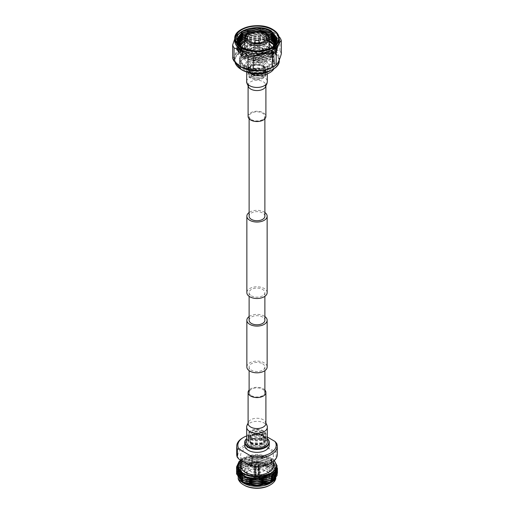 <?xml version="1.0" encoding="UTF-8"?>
<svg xmlns="http://www.w3.org/2000/svg" width="514" height="514" viewBox="0 0 514 514"><rect width="100%" height="100%" fill="white"/><g stroke="black" fill="none" stroke-linecap="round" stroke-linejoin="round"><path stroke-width="0.39" stroke-dasharray="2.57 1.93" d="M262.57 363.745A7.883 4.549 180 0 1 264.883 366.957A7.883 4.549 180 0 1 260.013 371.166A7.883 4.549 180 0 1 251.43 370.176A7.883 4.549 180 0 1 249.117 366.957A7.883 4.549 180 0 1 253.987 362.755A7.883 4.549 180 0 1 262.57 363.745M251.43 395.658A7.883 4.549 0 0 0 260.013 396.647A7.883 4.549 0 0 0 264.883 392.445A7.883 4.549 0 0 0 262.57 389.226A7.883 4.549 0 0 0 253.987 388.237A7.883 4.549 0 0 0 249.117 392.445A7.883 4.549 0 0 0 251.43 395.658M249.117 316.553A10.145 5.853 180 0 1 264.17 316.097A10.145 5.853 180 0 1 264.883 316.553M246.855 366.957A10.145 5.853 180 0 1 253.119 361.548A10.145 5.853 180 0 1 264.17 362.82A10.145 5.853 180 0 1 267.145 366.957M264.883 212.5A10.145 5.853 0 0 0 264.17 212.044A10.145 5.853 0 0 0 249.117 212.5M267.145 292.633A10.145 5.853 0 0 0 264.17 288.495A10.145 5.853 0 0 0 253.119 287.223A10.145 5.853 0 0 0 246.855 292.633M251.43 119.595A7.883 4.549 0 0 0 260.013 120.578A7.883 4.549 0 0 0 264.883 116.376A7.883 4.549 0 0 0 262.57 113.157A7.883 4.549 0 0 0 253.987 112.174A7.883 4.549 0 0 0 249.117 116.376A7.883 4.549 0 0 0 251.43 119.595M264.883 216.182A7.883 4.549 0 0 0 262.57 212.969A7.883 4.549 0 0 0 253.987 211.98A7.883 4.549 0 0 0 249.117 216.182M251.43 295.852A7.883 4.549 0 0 0 260.013 296.835A7.883 4.549 0 0 0 264.883 292.633A7.883 4.549 0 0 0 262.57 289.414A7.883 4.549 0 0 0 253.987 288.431A7.883 4.549 0 0 0 249.117 292.633A7.883 4.549 0 0 0 251.43 295.852M249.117 320.241A7.883 4.549 180 0 1 253.987 316.039A7.883 4.549 180 0 1 262.57 317.022A7.883 4.549 180 0 1 264.883 320.241M264.28 62.535A10.293 5.943 180 0 1 267.293 66.736A10.293 5.943 180 0 1 260.939 72.23A10.293 5.943 180 0 1 249.72 70.938A10.293 5.943 180 0 1 246.707 66.736A10.293 5.943 180 0 1 253.061 61.243A10.293 5.943 180 0 1 264.28 62.535M248.095 116.389A8.905 5.14 180 0 1 253.588 111.634A8.905 5.14 180 0 1 263.296 112.752A8.905 5.14 180 0 1 265.905 116.389M267.293 442.085A10.293 5.943 0 0 0 264.28 437.883A10.293 5.943 0 0 0 253.061 436.592A10.293 5.943 0 0 0 246.707 442.085M264.883 390.036A8.905 5.14 0 0 0 263.296 388.796A8.905 5.14 0 0 0 249.117 390.036M268.668 52.165A16.499 9.528 180 0 1 273.499 58.898A16.499 9.528 180 0 1 263.316 67.7A16.499 9.528 180 0 1 245.332 65.638A16.499 9.528 180 0 1 240.501 58.898A16.499 9.528 180 0 1 250.684 50.096A16.499 9.528 180 0 1 268.668 52.165M252.644 69.788A16.499 9.528 180 0 1 245.332 67.334A16.499 9.528 180 0 1 241.085 63.113L252.644 69.788L252.939 73.116M248.911 72.448L239.254 66.871A17.926 10.351 180 0 1 239.074 65.413A17.926 10.351 180 0 1 259.525 55.165L274.746 63.954L274.746 62.297L272.915 61.237A16.499 9.528 180 0 1 273.499 63.755A16.499 9.528 180 0 1 252.644 72.943M272.915 61.237L272.915 58.082L261.356 51.413A16.499 9.528 180 0 1 268.668 53.861A16.499 9.528 180 0 1 272.915 58.082M265.68 60.401A12.278 7.087 180 0 1 269.278 65.413A12.278 7.087 180 0 1 261.697 71.96A12.278 7.087 180 0 1 248.32 70.424A12.278 7.087 180 0 1 244.722 65.413A12.278 7.087 180 0 1 252.303 58.866A12.278 7.087 180 0 1 265.68 60.401M265.68 61.725A12.278 7.087 180 0 1 269.278 66.736A12.278 7.087 180 0 1 261.697 73.284A12.278 7.087 180 0 1 248.32 71.748A12.278 7.087 180 0 1 244.722 66.736A12.278 7.087 180 0 1 252.303 60.183A12.278 7.087 180 0 1 265.68 61.725M262.905 63.325A8.352 4.825 180 0 1 265.352 66.736A8.352 4.825 180 0 1 260.2 71.189A8.352 4.825 180 0 1 251.095 70.148A8.352 4.825 180 0 1 248.647 66.736A8.352 4.825 180 0 1 253.8 62.278A8.352 4.825 180 0 1 262.905 63.325M262.905 65.876A8.352 4.825 180 0 1 265.352 69.287A8.352 4.825 180 0 1 260.2 73.746A8.352 4.825 180 0 1 251.095 72.699A8.352 4.825 180 0 1 248.647 69.287A8.352 4.825 180 0 1 253.8 64.835A8.352 4.825 180 0 1 262.905 65.876M263.354 65.619A8.989 5.191 180 0 1 265.989 69.287A8.989 5.191 180 0 1 260.437 74.087A8.989 5.191 180 0 1 250.646 72.956A8.989 5.191 180 0 1 248.011 69.287A8.989 5.191 180 0 1 253.563 64.494A8.989 5.191 180 0 1 263.354 65.619M263.354 66.473A8.989 5.191 180 0 1 265.989 70.148A8.989 5.191 180 0 1 260.437 74.941A8.989 5.191 180 0 1 250.646 73.817A8.989 5.191 180 0 1 248.011 70.148A8.989 5.191 180 0 1 253.563 65.349A8.989 5.191 180 0 1 263.354 66.473M262.905 66.736A8.352 4.825 180 0 1 265.352 70.148A8.352 4.825 180 0 1 260.2 74.601A8.352 4.825 180 0 1 251.095 73.553A8.352 4.825 180 0 1 248.647 70.148A8.352 4.825 180 0 1 253.8 65.689A8.352 4.825 180 0 1 262.905 66.736M251.095 74.01C252.091 75.095 252.091 75.661 251.095 75.706C250.196 74.562 250.196 73.997 251.095 74.01L252.22 73.361C251.333 73.341 251.333 73.907 252.22 75.057L251.095 75.706M262.905 69.339A8.352 4.825 180 0 1 264.504 70.63A8.352 4.825 180 0 1 265.352 72.75A8.352 4.825 180 0 1 260.2 77.203A8.352 4.825 180 0 1 251.095 76.156A8.352 4.825 180 0 1 248.647 72.75A8.352 4.825 180 0 1 249.496 70.63A8.352 4.825 180 0 1 262.905 69.339M263.354 69.917A8.989 5.191 180 0 1 265.076 71.311A8.989 5.191 180 0 1 265.989 73.586A8.989 5.191 180 0 1 260.437 78.385A8.989 5.191 180 0 1 250.646 77.254A8.989 5.191 180 0 1 248.011 73.586A8.989 5.191 180 0 1 248.924 71.311A8.989 5.191 180 0 1 263.354 69.917M263.354 70.803A8.989 5.191 180 0 1 265.989 74.479A8.989 5.191 180 0 1 260.437 79.272A8.989 5.191 180 0 1 250.646 78.147A8.989 5.191 180 0 1 248.011 74.479A8.989 5.191 180 0 1 253.563 69.679A8.989 5.191 180 0 1 263.354 70.803M252.22 76.387A6.759 3.906 180 0 1 250.241 73.624A6.759 3.906 180 0 1 252.22 70.868A6.759 3.906 180 0 1 261.78 70.868L262.519 71.292A7.8 4.504 0 0 0 251.481 71.292A7.8 4.504 0 0 0 251.481 77.659A7.8 4.504 0 0 0 262.519 77.659A7.8 4.504 0 0 0 262.519 71.292L261.78 70.868A6.759 3.906 180 0 1 263.759 73.624A6.759 3.906 180 0 1 259.589 77.235A6.759 3.906 180 0 1 252.22 76.387M252.22 69.493A6.759 3.906 180 0 1 250.241 66.736A6.759 3.906 180 0 1 254.411 63.126A6.759 3.906 180 0 1 261.78 63.974A6.759 3.906 180 0 1 263.759 66.736A6.759 3.906 180 0 1 259.589 70.341A6.759 3.906 180 0 1 252.22 69.493M244.593 67.758A17.54 10.126 180 0 1 239.46 60.601A17.54 10.126 180 0 1 250.286 51.239A17.54 10.126 180 0 1 269.407 53.437A17.54 10.126 180 0 1 274.54 60.601A17.54 10.126 180 0 1 263.714 69.955A17.54 10.126 180 0 1 244.593 67.758M244.593 66.062A17.54 10.126 180 0 1 239.46 58.898A17.54 10.126 180 0 1 250.286 49.543A17.54 10.126 180 0 1 269.407 51.741A17.54 10.126 180 0 1 274.54 58.898A17.54 10.126 180 0 1 263.714 68.259A17.54 10.126 180 0 1 244.593 66.062M259.095 43.06A2.962 1.709 180 0 1 259.917 43.973A2.962 1.709 180 0 1 259.962 44.275A2.962 1.709 180 0 1 258.137 45.855A2.962 1.709 180 0 1 254.905 45.483A2.962 1.709 180 0 1 254.038 44.275A2.962 1.709 180 0 1 254.083 43.973A2.962 1.709 180 0 1 256.113 42.643A2.962 1.709 180 0 1 259.095 43.06M254.905 51.432A2.962 1.709 0 0 0 258.137 51.798A2.962 1.709 0 0 0 259.962 50.218A2.962 1.709 0 0 0 259.095 49.01A2.962 1.709 0 0 0 255.863 48.637A2.962 1.709 0 0 0 254.038 50.218A2.962 1.709 0 0 0 254.905 51.432M252.464 52.839A6.412 3.701 0 0 0 259.454 53.642A6.412 3.701 0 0 0 263.412 50.218A6.412 3.701 0 0 0 261.536 47.603A6.412 3.701 0 0 0 254.546 46.8A6.412 3.701 0 0 0 250.588 50.218A6.412 3.701 0 0 0 252.464 52.839M252.464 53.263A6.412 3.701 0 0 0 259.454 54.066A6.412 3.701 0 0 0 263.412 50.642A6.412 3.701 0 0 0 261.536 48.027A6.412 3.701 0 0 0 254.546 47.224A6.412 3.701 0 0 0 250.588 50.642A6.412 3.701 0 0 0 252.464 53.263M250.196 54.574A9.625 5.558 180 0 1 247.375 50.642A9.625 5.558 180 0 1 253.318 45.508A9.625 5.558 180 0 1 263.804 46.716A9.625 5.558 180 0 1 266.625 50.642A9.625 5.558 180 0 1 260.682 55.775A9.625 5.558 180 0 1 250.196 54.574M248.384 55.621A12.188 7.035 0 0 0 261.665 57.144A12.188 7.035 0 0 0 269.188 50.642A12.188 7.035 0 0 0 265.616 45.669A12.188 7.035 0 0 0 252.335 44.146A12.188 7.035 0 0 0 244.812 50.642A12.188 7.035 0 0 0 248.384 55.621M241.516 47.012L244.413 48.798L257.835 51.432L270.91 48.078L272.793 46.825M240.199 46.144L241.779 47.301L236.524 39.482M240.346 46.254L241.786 47.327A21.517 12.426 180 0 1 235.483 38.537A21.517 12.426 180 0 1 235.483 38.46M275.71 43.658L277.476 48.579L271.482 57.15L257 60.819L242.518 57.568L236.524 49.415L242.518 41.261L257 38.01L271.482 41.679L277.476 50.25L271.482 58.821L258.947 62.412A20.476 11.822 0 0 0 272.484 58.384L277.476 50.25M273.319 41.467L277.476 48.779L271.482 57.35L257 61.025L242.518 57.767L236.524 49.62L242.518 41.467L257 38.209L271.482 41.885L277.476 50.456M276.744 38.678L277.476 41.891L271.482 50.462L257 54.131L242.518 50.88L236.524 42.726L242.518 34.573L257 31.322L271.482 34.991L277.476 43.561L271.482 52.132L257 55.801L242.518 52.55L236.524 44.397L242.518 36.243L257 32.992L271.482 36.667L277.476 45.232L271.482 53.803L257 57.478L242.518 54.221L236.524 46.067L242.518 37.92L257 34.663L271.482 38.338L277.476 46.909L271.482 55.473L257 59.149L242.518 55.891L236.524 47.744L242.518 39.591L257 36.333L271.482 40.008M276.057 42.681L277.476 47.108L271.482 55.679L257 59.348L242.518 56.097L236.524 47.943L242.518 39.796L257 36.539L271.482 40.214M240.391 37.85L242.518 36.449L257 33.198L271.482 36.867L277.476 45.438L271.482 54.009L257 57.677L242.518 54.426L236.524 46.273L242.518 38.12L257 34.868L271.482 38.537L273.319 39.79M276.23 39.61L277.476 43.767L271.482 52.332L257 56.007L242.518 52.749L236.524 44.602L237.038 42.026M237.224 41.595L237.654 40.805M276.789 38.974L277.476 42.09L271.482 50.661L257 54.336L242.518 51.079L236.524 42.925L242.518 34.779L247.305 32.8M252.875 31.714L262.05 31.952M265.963 32.838L273.319 36.449M236.53 39.045C236.125 29.266 259.93 24.029 271.482 31.65L277.476 40.221L271.482 48.785L257 52.46L242.518 49.203L236.524 41.056L242.518 32.902L257 29.645L271.347 33.243M272.092 32.234L277.476 40.42L271.482 48.991L257 52.659L242.518 49.408L236.524 41.255L242.518 33.108L247.305 31.129M240.334 66.563A22.23 12.837 180 0 1 234.769 58.069A22.23 12.837 180 0 1 248.493 46.209A22.23 12.837 180 0 1 272.722 48.991A22.23 12.837 180 0 1 279.231 58.069A22.23 12.837 180 0 1 273.544 66.64M234.769 40.799A22.23 12.837 180 0 1 240.854 31.971A22.23 12.837 180 0 1 272.722 31.72A22.23 12.837 180 0 1 273.146 31.971A22.23 12.837 180 0 1 279.231 40.799M278.986 36.667L272.928 31.849L265.924 29.555L265.924 42.778L272.928 48.618L279.931 50.86A24.608 14.206 180 0 1 281.325 53.854M260.739 28.752C254.372 27.435 247.992 28.424 241.599 31.707L241.599 44.93C247.966 46.311 254.34 45.328 260.739 41.975L260.739 28.752A24.608 14.206 180 0 1 265.924 29.555M232.675 58.172C234.384 56.861 236.093 53.18 237.802 47.127L237.802 33.905A24.608 14.206 180 0 1 239.126 33.024A24.608 14.206 180 0 1 241.599 31.707M237.802 33.905L234.769 38.756M279.931 50.86L279.931 37.638M260.739 41.975A24.608 14.206 180 0 1 265.924 42.778M237.802 47.127A24.608 14.206 180 0 1 241.599 44.93M278.517 38.46A21.517 12.426 180 0 1 278.517 38.537A21.517 12.426 180 0 1 272.214 47.327A21.517 12.426 180 0 1 241.786 47.327L257 51.214L271.482 47.751L273.808 46.144M244.812 41.955L253.473 39.649L262.982 40.008L269.188 41.801M274.482 45.283L277.001 51.998L272.484 58.384M258.947 62.412C245.255 63.293 233.446 54.638 238.586 47.192L239.832 45.47M276.018 43.092L270.692 49.061L257 52.544L243.308 49.479L237.635 41.782L237.68 41.049M276.359 42.334L270.692 50.732L257 54.214L243.308 51.149L237.635 43.452L237.834 41.897M247.864 33.885L257 32.69L266.83 34.38M276.159 42.617L276.365 44.288L270.692 52.402L257 55.891L243.308 52.82L237.635 45.129L237.866 43.452M237.892 43.362L238.104 42.739M245.377 36.43L257 34.367L268.841 36.873M275.864 43.382L276.365 45.964L270.692 54.079L257 57.562L243.308 54.497L237.635 46.8L238.49 43.587M244.818 38.344L257 36.038L269.188 38.711M275.42 44.101L276.365 47.635L270.692 55.75L257 59.232L243.308 56.167L237.635 48.47L239.01 44.435M244.812 40.015L257 37.708L269.188 40.381M274.849 44.866L276.365 49.305L270.692 57.42L257 60.903L243.308 57.838L237.635 50.141L239.665 45.283M244.812 41.692L257 39.379L262.982 40.008M244.413 48.798L243.308 48.226L237.635 40.413M276.249 42.598L270.692 49.479L257 52.961L243.308 49.897L237.764 43.439M237.68 42.938L237.706 41.261M253.563 31.572L261.523 31.81M276.333 42.392L276.365 43.035L270.692 51.149L257 54.632L243.308 51.567L237.635 43.87L237.892 42.109M246.9 34.605L257 33.108L267.633 35.1M276.102 42.829L276.365 44.705L270.692 52.82L257 56.309L243.308 53.238L237.635 45.547L237.924 43.664M237.976 43.51L238.188 42.951M245.127 36.95L257 34.785L269.015 37.374M275.767 43.555L276.365 46.382L270.692 54.497L257 57.979L243.308 54.914L237.635 47.217L238.612 43.799M244.812 38.762L257 36.455L269.188 39.128M275.292 44.294L276.365 48.053L270.692 56.167L257 59.65L243.308 56.585L237.635 48.888L239.158 44.647M244.812 40.433L257 38.126L269.188 40.799M274.682 45.059L276.365 49.723L270.692 57.838L257 61.32L243.308 58.255L237.635 50.558L238.586 47.192M248.384 33.564A12.188 7.035 180 0 1 265.616 33.564M252.22 75.057C253.229 75.005 253.229 74.44 252.22 73.361M239.254 66.871L239.254 65.214A17.926 10.351 180 0 1 239.074 63.755A17.926 10.351 180 0 1 259.525 53.507L259.525 55.165M274.746 63.954A17.926 10.351 180 0 1 274.926 65.413A17.926 10.351 180 0 1 273.956 68.767M274.746 62.297A17.926 10.351 180 0 1 274.926 63.755A17.926 10.351 180 0 1 269.921 70.932M239.254 65.214L241.085 66.267L241.085 63.113M241.085 66.267A16.499 9.528 180 0 1 240.501 63.755A16.499 9.528 180 0 1 261.356 54.568L259.525 53.507M261.356 51.413L261.356 54.568M261.78 435.313C261.035 434.497 261.035 434.073 261.78 434.041C262.461 434.895 262.461 435.319 261.78 435.313L262.924 434.651C263.605 434.658 263.605 434.234 262.924 433.379L261.78 434.041M262.924 433.379C262.185 433.411 262.185 433.835 262.924 434.651M262.628 431.195A7.961 4.594 0 0 0 251.712 431.008A7.961 4.594 0 0 0 250.748 437.286A7.961 4.594 0 0 0 251.372 437.69A7.961 4.594 0 0 0 263.252 437.286A7.961 4.594 0 0 0 262.628 431.195M261.78 432.801A6.759 3.906 0 0 0 254.411 431.953A6.759 3.906 0 0 0 250.241 435.557A6.759 3.906 0 0 0 251.687 437.979A6.759 3.906 0 0 0 252.22 438.32A6.759 3.906 0 0 0 262.313 437.979A6.759 3.906 0 0 0 263.759 435.557A6.759 3.906 0 0 0 261.78 432.801M250.614 438.956A9.034 5.217 0 0 0 265.128 437.542A9.034 5.217 0 0 0 266.034 435.268A9.034 5.217 0 0 0 263.386 431.58A9.034 5.217 0 0 0 253.543 430.449A9.034 5.217 0 0 0 247.966 435.268A9.034 5.217 0 0 0 248.872 437.542A9.034 5.217 0 0 0 250.614 438.956M250.614 438.134A9.034 5.217 0 0 0 260.457 439.264A9.034 5.217 0 0 0 266.034 434.446A9.034 5.217 0 0 0 263.386 430.758A9.034 5.217 0 0 0 253.543 429.627A9.034 5.217 0 0 0 247.966 434.446A9.034 5.217 0 0 0 250.614 438.134M251.076 439.554A8.378 4.838 0 0 0 264.537 438.249A8.378 4.838 0 0 0 265.378 436.135A8.378 4.838 0 0 0 262.924 432.717A8.378 4.838 0 0 0 253.794 431.664A8.378 4.838 0 0 0 248.622 436.135A8.378 4.838 0 0 0 249.463 438.249A8.378 4.838 0 0 0 251.076 439.554M250.614 443.338A9.034 5.217 0 0 0 260.457 444.469A9.034 5.217 0 0 0 266.034 439.65A9.034 5.217 0 0 0 263.386 435.962A9.034 5.217 0 0 0 253.543 434.831A9.034 5.217 0 0 0 247.966 439.65A9.034 5.217 0 0 0 250.614 443.338M250.614 442.425A9.034 5.217 0 0 0 260.457 443.556A9.034 5.217 0 0 0 266.034 438.738A9.034 5.217 0 0 0 263.386 435.05A9.034 5.217 0 0 0 253.543 433.919A9.034 5.217 0 0 0 247.966 438.738A9.034 5.217 0 0 0 250.614 442.425M251.076 445.503A8.378 4.838 0 0 0 260.206 446.55A8.378 4.838 0 0 0 265.378 442.085A8.378 4.838 0 0 0 262.924 438.66A8.378 4.838 0 0 0 253.794 437.613A8.378 4.838 0 0 0 248.622 442.085A8.378 4.838 0 0 0 251.076 445.503M251.076 443.068A8.378 4.838 0 0 0 260.206 444.115A8.378 4.838 0 0 0 265.378 439.65A8.378 4.838 0 0 0 262.924 436.232A8.378 4.838 0 0 0 253.794 435.178A8.378 4.838 0 0 0 248.622 439.65A8.378 4.838 0 0 0 251.076 443.068M267.293 438.648A11.893 6.862 0 0 0 265.693 437.401A11.893 6.862 0 0 0 265.41 437.228A11.893 6.862 0 0 0 248.307 437.401A11.893 6.862 0 0 0 246.707 438.648M267.293 438.551A12.265 7.08 0 0 0 265.969 437.568A12.265 7.08 0 0 0 265.674 437.395A12.265 7.08 0 0 0 248.031 437.568A12.265 7.08 0 0 0 246.707 438.551M269.265 445.278A12.265 7.08 0 0 0 265.674 440.273A12.265 7.08 0 0 0 252.31 438.738A12.265 7.08 0 0 0 244.735 445.278M273.384 465.6A16.384 9.458 0 0 0 268.584 458.912A16.384 9.458 0 0 0 250.729 456.862A16.384 9.458 0 0 0 240.616 465.6M245.416 462.041A16.384 9.458 0 0 0 263.271 464.097A16.384 9.458 0 0 0 273.384 455.353A16.384 9.458 0 0 0 268.584 448.664A16.384 9.458 0 0 0 250.729 446.615A16.384 9.458 0 0 0 240.616 455.353A16.384 9.458 0 0 0 245.416 462.041M274.091 460.782A19.024 10.98 0 0 0 270.454 457.833A19.024 10.98 0 0 0 243.546 457.833A19.024 10.98 0 0 0 240.558 460.075M270.454 457.833L274.303 460.583M240.436 460.004L243.064 458.115L257.058 454.819L271.167 458.244M263.438 464.007L264.909 464.862A11.179 6.457 0 0 0 249.091 464.862A11.179 6.457 0 0 0 249.091 473.992A11.179 6.457 0 0 0 264.909 473.992A11.179 6.457 0 0 0 264.909 464.862L263.438 464.007A9.098 5.256 180 0 1 266.098 467.727A9.098 5.256 180 0 1 260.482 472.578A9.098 5.256 180 0 1 250.562 471.441A9.098 5.256 180 0 1 247.902 467.727A9.098 5.256 180 0 1 250.562 464.007A9.098 5.256 180 0 1 263.438 464.007M255.497 466.134L254.436 465.523L255.053 464.849L256.229 465.71L255.175 465.099L254.86 476.587A3.148 1.818 180 0 1 259.14 476.587L258.825 465.099L259.223 464.868L259.564 465.523L259.307 476.684A3.148 1.818 180 0 1 260.148 477.917A3.148 1.818 180 0 1 259.307 479.151L259.564 467.631L258.426 466.802L257.771 467.444L258.086 477.814L259.14 479.254A3.148 1.818 180 0 1 254.86 479.254L255.175 468.055L254.777 467.438L254.436 467.631L254.693 479.151A3.148 1.818 180 0 1 253.852 477.917A3.148 1.818 180 0 1 254.693 476.684L255.702 476.439L255.497 466.134L256.229 465.71L255.914 476.317A1.69 0.977 180 0 1 258.086 476.317L257.771 465.71L258.195 465.466L258.298 476.439L259.307 476.684M259.223 461.341A3.148 1.818 180 0 1 260.148 462.626A3.148 1.818 180 0 1 258.201 464.309A3.148 1.818 180 0 1 254.777 463.911A3.148 1.818 180 0 1 253.852 462.626A3.148 1.818 180 0 1 255.799 460.949A3.148 1.818 180 0 1 259.223 461.341M258.298 476.439A1.69 0.977 180 0 1 258.69 477.069A1.69 0.977 180 0 1 258.298 477.692L258.503 467.02L259.564 467.631L258.825 468.055L259.14 479.254M254.86 479.254L255.914 477.814L256.229 467.444L255.497 467.02L255.702 477.692A1.69 0.977 180 0 1 255.31 477.069A1.69 0.977 180 0 1 255.702 476.439M255.805 466.84L254.777 467.438M258.195 461.938A1.69 0.977 0 0 0 256.351 461.726A1.69 0.977 0 0 0 255.31 462.626A1.69 0.977 0 0 0 255.805 463.32A1.69 0.977 0 0 0 257.649 463.532A1.69 0.977 0 0 0 258.69 462.626A1.69 0.977 0 0 0 258.195 461.938M259.223 464.868L258.195 465.466M263.438 458.912A9.098 5.256 0 0 0 253.518 457.775A9.098 5.256 0 0 0 247.902 462.626A9.098 5.256 0 0 0 250.562 466.346A9.098 5.256 0 0 0 260.482 467.483A9.098 5.256 0 0 0 266.098 462.626A9.098 5.256 0 0 0 263.438 458.912M271.084 475.18A14.861 8.577 0 0 0 267.511 471.852L266.04 471.004A12.779 7.376 180 0 1 269.779 476.221A12.779 7.376 180 0 1 261.889 483.038A12.779 7.376 180 0 1 247.96 481.438A12.779 7.376 180 0 1 244.221 476.221A12.779 7.376 180 0 1 247.96 471.004A12.779 7.376 180 0 1 266.04 471.004L267.511 471.852A14.861 8.577 0 0 0 246.489 471.852A14.861 8.577 0 0 0 245.885 483.61M247.96 474.64A12.779 7.376 180 0 1 244.221 469.423A12.779 7.376 180 0 1 252.111 462.606A12.779 7.376 180 0 1 266.04 464.206A12.779 7.376 180 0 1 269.779 469.423A12.779 7.376 180 0 1 261.889 476.24A12.779 7.376 180 0 1 247.96 474.64M244.285 485.261A17.984 10.383 180 0 1 244.285 470.58A17.984 10.383 180 0 1 269.715 470.58A17.984 10.383 180 0 1 273.371 473.619M274.855 479.164A17.984 10.383 180 0 1 269.715 485.261M275.857 478.502A19.024 10.98 0 0 0 276.024 477.069A19.024 10.98 0 0 0 270.454 469.301A19.024 10.98 0 0 0 249.72 466.924A19.024 10.98 0 0 0 237.976 477.069A19.024 10.98 0 0 0 238.123 478.425M240.289 480.616A19.024 10.98 180 0 1 237.976 475.373A19.024 10.98 180 0 1 249.72 465.221A19.024 10.98 180 0 1 270.454 467.605A19.024 10.98 180 0 1 275.08 471.955M275.215 472.212A19.024 10.98 180 0 1 275.62 473.131M275.87 473.985A19.024 10.98 180 0 1 275.941 474.364M275.337 478.283A19.024 10.98 180 0 1 275.067 478.81M270.788 482.935A19.024 10.98 180 0 1 270.454 483.134M276.108 470.509L271.379 465.992C267.961 463.975 263.823 462.78 258.972 462.414A20.476 11.822 0 0 0 243.977 465.054C253.466 461.823 262.365 462.542 270.672 467.213L273.474 469.629L270.537 467.451L261.742 464.553L250.922 464.617L241.978 468.003L237.641 473.619L239.241 479.697M277.072 475.521L277.123 475.142M277.431 472.276L271.482 464.335L257 460.66L242.518 463.917L236.562 471.332M276.583 469.571L271.482 464.54L257 460.872L242.518 464.123L236.524 472.173M277.476 467.888L271.482 459.317L257 455.642L242.518 458.899L239.113 461.431M277.476 467.991L271.482 459.522L257 455.854L242.518 459.105L236.524 467.155M277.444 468.826L271.482 460.987L257 457.319L242.518 460.57L237.494 465.202M277.476 469.661L271.482 461.199L257 457.524L242.518 460.782L236.524 468.826M277.444 470.496L271.482 462.658L257 458.989L242.518 462.24L236.562 469.661M277.431 470.606L271.482 462.87L257 459.195L242.518 462.452L236.524 470.496M261.78 439.322A6.759 3.906 0 0 0 254.411 438.474A6.759 3.906 0 0 0 250.241 442.085A6.759 3.906 0 0 0 252.22 444.841A6.759 3.906 0 0 0 259.589 445.689A6.759 3.906 0 0 0 263.759 442.085A6.759 3.906 0 0 0 261.78 439.322M251.076 442.156A8.378 4.838 0 0 0 260.206 443.209A8.378 4.838 0 0 0 265.378 438.738A8.378 4.838 0 0 0 262.924 435.319A8.378 4.838 0 0 0 253.794 434.272A8.378 4.838 0 0 0 248.622 438.738A8.378 4.838 0 0 0 251.076 442.156M258.972 462.414L257 462.33L242.518 465.588L236.562 473.009M243.977 465.054L242.518 465.793L236.524 473.844M261.742 464.553L257 464.148L243.463 467.175L237.853 474.782L243.463 482.183L257 485.21L264.44 484.239M238.098 476.51L238.213 476.87M243.34 482.325L248.763 484.464M264.44 484.445L270.184 482.177M275.71 476.356L275.838 475.97M276.147 473.844L270.537 465.922L257 462.471L243.463 465.504L237.853 473.111L243.463 480.719L248.763 482.794M264.44 482.774L270.184 480.506M275.71 474.685L275.838 474.3M276.147 472.173L270.537 464.251L257 460.801L243.463 463.827L237.853 471.441L243.463 479.048L248.763 481.123M264.44 481.104L270.537 478.63L276.147 470.606L270.537 462.574L257 459.13L243.463 462.157L237.853 469.764L243.463 477.377L248.763 479.446M264.44 479.427L270.537 476.96L276.147 468.929L270.537 460.904L257 457.46L243.463 460.486L237.853 468.138M243.34 475.636L248.763 477.776M264.768 477.667L270.537 475.283L276.147 467.258L270.537 459.233L257 455.783L243.463 458.816L237.853 466.423L240.012 471.396M273.474 469.629L270.537 467.38L257 463.936L243.463 466.963L237.853 474.576M275.53 476.587L275.71 476.15M276.147 473.947L270.537 465.71L257 462.266L243.463 465.292L237.853 472.899L243.463 480.513L257 483.539L264.44 482.562M275.53 474.917L275.71 474.48M276.147 472.276L270.537 464.039L257 460.589L243.463 463.622L237.853 471.229L243.463 478.836L257 481.869L270.537 478.418L276.147 470.394L270.537 462.369L257 458.918L243.463 461.951L237.956 468.415M237.853 469.764L243.463 477.165L257 480.198L270.537 476.748L276.147 468.723L270.537 460.692L257 457.248L243.463 460.274L237.86 468.158M246.624 476.915L257 478.521L270.537 475.077L276.147 467.046L270.537 459.021L257 455.577L243.463 458.604L237.853 466.211L243.463 473.824L257 476.851L263.431 476.118M249.457 485.312A14.861 8.577 0 0 0 264.838 485.21M269.105 482.897A14.861 8.577 0 0 0 269.612 482.46M259.14 476.587L258.086 476.317M258.844 476.754A2.731 1.574 0 0 0 255.156 476.754L254.86 476.587M255.914 476.317L255.156 476.754M259.307 479.151L258.298 477.692M259.011 478.984A2.731 1.574 0 0 0 259.011 476.851M255.156 479.08A2.731 1.574 0 0 0 258.844 479.08M258.086 477.814A1.69 0.977 180 0 1 255.914 477.814M255.702 477.692L254.693 479.151M254.989 476.851A2.731 1.574 0 0 0 254.989 478.984M259.564 465.523L258.503 466.134M258.825 468.055L257.771 467.444M256.229 467.444L255.175 468.055M254.693 476.684L254.436 465.523M270.036 463.467A19.172 11.07 0 0 0 274.99 451.523L276.661 451.62L276.661 443.351M267.293 437.009L263.631 434.895L261.96 434.863L261.96 443.132L263.631 444.97A19.172 11.07 0 0 0 243.443 447.527A19.172 11.07 0 0 0 239.01 459.182M263.631 444.97L274.99 451.523M277.277 454.485A20.277 11.706 0 0 0 276.661 451.62M261.96 443.132A20.277 11.706 0 0 0 236.723 454.485M261.96 434.863A20.277 11.706 0 0 0 242.171 438.23M263.631 434.895A19.172 11.07 0 0 0 246.707 435.943M248.095 85.568A8.905 5.14 180 0 1 248.095 85.414A8.905 5.14 180 0 1 250.703 81.777A8.905 5.14 180 0 1 263.296 81.777A8.905 5.14 180 0 1 265.905 85.414A8.905 5.14 180 0 1 265.905 85.568M246.707 81.508A10.293 5.943 180 0 1 249.72 77.306A10.293 5.943 180 0 1 264.28 77.306A10.293 5.943 180 0 1 267.293 81.508M265.905 423.407A8.905 5.14 0 0 0 263.296 419.771A8.905 5.14 0 0 0 250.703 419.771A8.905 5.14 0 0 0 248.095 423.407M267.293 427.307A10.293 5.943 0 0 0 264.28 423.106A10.293 5.943 0 0 0 249.72 423.106A10.293 5.943 0 0 0 246.707 427.307M242.518 47.751L243.308 48.207M279.231 60.389A22.23 12.837 0 0 0 272.722 51.31A22.23 12.837 0 0 0 248.493 48.528A22.23 12.837 0 0 0 234.769 60.389A22.23 12.837 0 0 0 234.969 62.11L234.769 58.069M241.464 69.57A21.974 12.683 180 0 1 241.464 51.631A21.974 12.683 180 0 1 272.536 51.631A21.974 12.683 180 0 1 272.626 69.519M241.374 29.471A22.23 12.837 180 0 1 272.722 29.523M264.883 366.957L264.883 370.645M264.883 116.376L264.883 118.785M264.883 292.633L264.883 296.321M249.117 292.633L249.117 296.321M249.117 116.376L249.117 118.785M249.117 366.957L249.117 370.645M265.911 85.189L265.905 85.562M267.293 66.736L267.293 73.887M248.089 85.189L248.095 85.562M246.707 66.736L246.707 71.864M248.089 423.626L248.493 422.784L248.095 423.253M265.911 423.626L265.507 422.784L265.905 423.253M269.188 43.446L267.537 42.328L255.779 39.809L244.812 43.446M241.978 47.282L241.644 49.305C241.773 52.177 243.379 54.51 246.463 56.289C251.532 59.296 259.384 59.104 261.658 58.397L267.453 56.341C271 53.925 272.632 51.58 272.356 49.305L272.022 47.282M248.024 53.591C245.782 52.165 244.696 50.738 244.767 49.305C246.161 42.257 260.778 41.332 265.976 45.026C268.796 47.378 269.882 48.811 269.233 49.305C267.839 56.36 253.222 57.279 248.024 53.591M273.499 58.898L273.499 63.755M269.278 65.413L269.278 66.736M265.352 66.736L265.352 69.287M265.989 69.287L265.989 70.148M265.352 70.148L265.352 72.75M264.504 70.63L265.076 71.311M265.989 73.586L265.989 74.479M250.241 66.736L250.241 73.624M252.22 70.868L251.481 71.292M239.46 58.898L239.46 60.601M259.628 43.035L259.917 43.973M259.962 44.275L259.962 50.218M263.412 50.218L263.412 50.642M247.375 37.689L247.375 50.642M269.188 48.624L269.188 50.642M272.214 47.327L270.91 48.078M279.231 58.069L279.231 60.099M240.854 31.971L239.126 33.024M237.635 41.782L237.635 42.199M276.365 42.617L276.365 43.035M237.635 43.452L237.635 43.87M276.365 44.288L276.365 44.705M237.635 45.129L237.635 45.547M276.365 45.964L276.365 46.382M237.635 46.8L237.635 47.217M276.365 47.635L276.365 48.053M237.635 48.47L237.635 48.888M276.365 49.305L276.365 49.723M237.635 50.141L237.635 50.558M244.812 48.624L244.812 50.642M266.625 37.689L266.625 50.642M250.588 50.218L250.588 50.642M254.038 44.275L254.038 50.218M254.372 43.035L254.083 43.973M274.54 58.898L274.54 60.601M263.759 66.736L263.759 73.624M248.011 73.586L248.011 74.479M249.496 70.63L248.924 71.311M248.647 70.148L248.647 72.75M248.011 69.287L248.011 70.148M248.647 66.736L248.647 69.287M244.722 65.413L244.722 66.736M239.074 63.755L239.074 65.413M274.926 63.755L274.926 65.413M240.501 58.898L240.501 63.755M251.687 437.979L250.748 437.286M266.034 435.268L266.034 434.446M264.537 438.249L265.128 437.542M266.034 439.65L266.034 438.738M265.378 442.085L265.378 439.65M273.384 461.379L273.384 455.353M243.546 457.833L243.064 458.115M250.562 464.007L249.091 464.862M260.148 477.917L260.148 462.626M255.31 477.069L255.31 462.626M247.902 467.727L247.902 462.626M247.96 471.004L246.489 471.852M244.221 469.423L244.221 474.435M244.221 475.893L244.221 476.221M276.024 475.373L276.024 477.069M250.241 442.085L250.241 435.557M265.378 438.738L265.378 436.135M248.622 438.738L248.622 436.135M263.759 442.085L263.759 435.557M237.976 475.373L237.976 477.069M269.779 469.423L269.779 476.221M266.098 467.727L266.098 462.626M258.69 477.069L258.69 462.626M258.947 464.849L257.906 465.453M255.574 466.802L254.533 467.406M253.852 477.917L253.852 462.626M240.616 460.107L240.616 455.353M248.622 442.085L248.622 439.65M247.966 439.65L247.966 438.738M249.463 438.249L248.872 437.542M247.966 435.268L247.966 434.446M262.313 437.979L263.252 437.286"/><path stroke-width="0.77" d="M264.883 316.553A10.145 5.853 180 0 1 267.145 320.241A10.145 5.853 180 0 1 260.881 325.651A10.145 5.853 180 0 1 249.83 324.379A10.145 5.853 180 0 1 246.855 320.241A10.145 5.853 180 0 1 249.117 316.553M267.145 320.241L267.145 366.957A10.145 5.853 180 0 1 260.881 372.367A10.145 5.853 180 0 1 249.83 371.102A10.145 5.853 180 0 1 246.855 366.957L246.855 320.241M249.117 212.5A10.145 5.853 0 0 0 246.855 216.182A10.145 5.853 0 0 0 249.83 220.326A10.145 5.853 0 0 0 260.881 221.598A10.145 5.853 0 0 0 267.145 216.182A10.145 5.853 0 0 0 264.883 212.5M246.855 216.182L246.855 292.633A10.145 5.853 0 0 0 249.83 296.777A10.145 5.853 0 0 0 260.881 298.043A10.145 5.853 0 0 0 267.145 292.633L267.145 216.182M249.117 118.785L249.117 216.182A7.883 4.549 0 0 0 251.43 219.401A7.883 4.549 0 0 0 260.013 220.39A7.883 4.549 0 0 0 264.883 216.182L264.883 118.785M264.883 296.321L264.883 320.241A7.883 4.549 180 0 1 260.013 324.443A7.883 4.549 180 0 1 251.43 323.46A7.883 4.549 180 0 1 249.117 320.241L249.117 296.321M265.905 85.562L265.905 116.389A8.905 5.14 180 0 1 260.412 121.137A8.905 5.14 180 0 1 250.703 120.025A8.905 5.14 180 0 1 248.095 116.389L248.095 85.562M246.707 427.307L246.707 442.085A10.293 5.943 0 0 0 249.72 446.287A10.293 5.943 0 0 0 260.939 447.578A10.293 5.943 0 0 0 267.293 442.085L267.293 427.307A10.293 5.943 0 0 1 264.28 431.509A10.293 5.943 0 0 1 249.72 431.509A10.293 5.943 0 0 1 246.707 427.307C246.097 427.025 248.172 422.444 248.493 422.784M249.117 390.036A8.905 5.14 0 0 0 248.095 392.433A8.905 5.14 0 0 0 250.703 396.069A8.905 5.14 0 0 0 260.412 397.181A8.905 5.14 0 0 0 265.905 392.433A8.905 5.14 0 0 0 264.883 390.036M255.458 42.617A2.184 1.259 0 0 0 258.009 42.842A2.184 1.259 0 0 0 259.152 41.499A2.184 1.259 0 0 0 258.542 40.831A2.184 1.259 0 0 0 256.345 40.522A2.184 1.259 0 0 0 254.848 41.499A2.184 1.259 0 0 0 255.458 42.617M249.117 42.238A11.147 6.431 0 0 0 264.883 42.238A11.147 6.431 0 0 0 264.883 33.14L265.616 33.564A12.188 7.035 180 0 1 269.188 38.537A12.188 7.035 180 0 1 261.665 45.039A12.188 7.035 180 0 1 248.384 43.517A12.188 7.035 180 0 1 244.812 38.537A12.188 7.035 180 0 1 248.384 33.564L249.117 33.14A11.147 6.431 0 0 0 249.117 42.238M263.804 33.763A9.625 5.558 0 0 0 253.318 32.555A9.625 5.558 0 0 0 247.375 37.689A9.625 5.558 0 0 0 250.196 41.621A9.625 5.558 0 0 0 260.682 42.823A9.625 5.558 0 0 0 266.625 37.689A9.625 5.558 0 0 0 263.804 33.763M272.793 46.825L276.795 39.045L271.141 31.617C259.795 24.107 236.292 29.298 236.53 39.045L240.199 46.144M235.483 38.46A21.517 12.426 180 0 1 248.827 27.049A21.517 12.426 180 0 1 272.214 29.754A21.517 12.426 180 0 1 278.517 38.46M237.038 42.026L237.224 41.595M237.886 40.458L240.391 37.85M247.305 32.8L252.875 31.714M262.05 31.952L265.963 32.838M271.347 33.243L276.744 38.678M247.305 31.129L257 29.851L271.482 33.526L276.789 38.974M236.524 39.482L242.518 31.431L257 28.18L272.092 32.234M271.482 40.008L275.71 43.658M271.482 40.214L273.319 41.467M273.319 39.79L276.057 42.681M273.319 36.449L276.23 39.61M272.214 29.6A21.517 12.426 0 0 0 248.763 26.908A21.517 12.426 0 0 0 235.483 38.383A21.517 12.426 0 0 0 241.786 47.172A21.517 12.426 0 0 0 265.237 49.864A21.517 12.426 0 0 0 278.517 38.383A21.517 12.426 0 0 0 272.214 29.6M276.198 64.905L276.198 51.683C277.901 45.714 279.61 42.026 281.325 40.638L281.325 53.854C279.616 59.894 277.907 63.575 276.198 64.905A24.608 14.206 180 0 1 275.311 65.503L273.544 66.64A22.23 12.837 180 0 1 241.278 67.148A22.23 12.837 180 0 1 240.456 66.64A22.23 12.837 180 0 1 240.334 66.563M272.722 29.523A22.23 12.837 180 0 1 279.231 38.595L279.231 40.799A22.23 12.837 180 0 1 265.507 52.653A22.23 12.837 180 0 1 241.278 49.871A22.23 12.837 180 0 1 234.769 40.799L234.769 38.595A22.23 12.837 180 0 1 241.374 29.471M275.311 65.503A24.608 14.206 180 0 1 272.401 67.096C266.034 70.444 259.66 71.433 253.261 70.058A24.608 14.206 180 0 1 248.076 69.255L241.072 67.013L234.069 61.166A24.608 14.206 180 0 1 232.675 58.172L232.675 44.949L234.769 38.756M234.069 61.166L234.069 47.943L241.072 50.243L248.076 56.032L248.076 69.255M253.261 70.058L253.261 56.836A24.608 14.206 180 0 1 248.076 56.032M253.261 56.836C259.628 53.552 266.008 52.569 272.401 53.874L272.401 67.096M276.198 51.683A24.608 14.206 180 0 1 272.401 53.874M278.986 36.667L279.931 37.638A24.608 14.206 180 0 1 281.325 40.638M234.069 47.943A24.608 14.206 180 0 1 232.675 44.949M269.188 41.801L274.482 45.283M239.832 45.47L244.812 41.955M240.346 46.254L237.127 39.437L242.28 33.031L237.635 40.298L241.516 47.012M242.28 33.031L243.308 32.414L257 29.349L270.692 32.832L276.365 40.947L276.018 43.092M237.68 41.049L243.308 34.085L257 31.02L270.692 34.502L276.359 42.334M237.834 41.897L243.308 35.755L247.864 33.885M266.83 34.38L270.692 36.173L276.159 42.617M238.104 42.739L243.308 37.432L245.377 36.43M268.841 36.873L270.692 37.85L275.864 43.382M238.49 43.587L243.308 39.103L244.818 38.344M269.188 38.711L270.692 39.52L275.42 44.101M239.01 44.435L244.812 40.015M269.188 40.381L274.849 44.866M239.665 45.283L244.812 41.692M237.635 40.413L243.308 32.832L257 29.767L270.692 33.249L276.365 41.364L276.249 42.598M237.764 43.439L237.68 42.938M237.706 41.261L243.308 34.502L253.563 31.572M261.523 31.81L270.692 34.92L276.333 42.392M237.892 42.109L243.308 36.173L246.9 34.605M267.633 35.1L270.692 36.597L276.102 42.829M238.188 42.951L243.308 37.85L245.127 36.95M269.015 37.374L270.692 38.267L275.767 43.555M238.612 43.799L243.308 39.52L244.812 38.762M269.188 39.128L270.692 39.938L275.292 44.294M239.158 44.647L244.812 40.433M269.188 40.799L274.682 45.059M265.616 33.564L264.883 33.14A11.147 6.431 0 0 0 249.117 33.14M273.956 68.767A17.926 10.351 180 0 1 254.475 75.661L248.911 72.448M269.921 70.932A17.926 10.351 180 0 1 254.475 74.003L254.475 75.661M252.939 73.116L254.475 74.003M246.707 438.648A11.893 6.862 0 0 0 248.59 446.936A11.893 6.862 0 0 0 264.241 447.527A11.893 6.862 0 0 0 267.293 438.648M246.707 438.551A12.265 7.08 0 0 0 244.735 442.4A12.265 7.08 0 0 0 248.326 447.405A12.265 7.08 0 0 0 261.69 448.94A12.265 7.08 0 0 0 269.265 442.4A12.265 7.08 0 0 0 267.293 438.551M244.735 442.4L244.735 445.278A12.265 7.08 0 0 0 248.326 450.29A12.265 7.08 0 0 0 261.69 451.819A12.265 7.08 0 0 0 269.265 445.278L269.265 442.4M240.616 460.107L240.616 465.6A16.384 9.458 0 0 0 245.416 472.289A16.384 9.458 0 0 0 263.271 474.338A16.384 9.458 0 0 0 273.384 465.6L273.384 461.379M240.558 460.075A19.024 10.98 0 0 0 243.546 473.368A19.024 10.98 0 0 0 268.051 474.538A19.024 10.98 0 0 0 274.091 460.782M239.113 461.431L236.524 467.046L242.518 475.199L245.531 476.587C255.278 479.98 269.953 477.153 274.303 470.438C271.977 473.163 268.359 475.058 263.431 476.118C255.863 477.583 249.155 476.812 243.295 473.805L237.584 467.2L240.436 460.004M245.885 483.61A14.861 8.577 0 0 0 246.489 483.982A14.861 8.577 0 0 0 249.457 485.312M273.371 473.619A17.984 10.383 180 0 1 273.776 474.184M274.116 474.737A17.984 10.383 180 0 1 274.592 475.758M274.643 475.913A17.984 10.383 180 0 1 274.765 476.298M274.804 476.446A17.984 10.383 180 0 1 274.926 477.082M274.945 477.268A17.984 10.383 180 0 1 274.977 477.641M274.984 477.84A17.984 10.383 180 0 1 274.926 478.759M270.454 484.837L269.715 485.261A17.984 10.383 180 0 1 244.285 485.261L243.546 484.837A19.024 10.98 0 0 0 270.454 484.837A19.024 10.98 0 0 0 275.857 478.502M275.62 473.131A19.024 10.98 180 0 1 275.87 473.985M275.941 474.364A19.024 10.98 180 0 1 276.018 475.071M276.024 475.251A19.024 10.98 180 0 1 276.024 475.373A19.024 10.98 180 0 1 276.012 475.726M275.992 475.958A19.024 10.98 180 0 1 275.337 478.283M275.067 478.81A19.024 10.98 180 0 1 270.788 482.935M271.148 482.73L270.454 483.134A19.024 10.98 180 0 1 243.546 483.134L257.058 486.154L271.148 482.73L277.072 475.521M243.315 482.999A19.024 10.98 180 0 1 240.289 480.616M239.241 479.697L243.077 482.864M277.123 475.142L277.142 473.625M277.123 473.471L276.943 472.52M276.905 472.392L276.622 471.556M276.571 471.441L276.108 470.509M236.562 473.009L236.524 473.741L242.518 481.888L257 485.145L271.482 481.47L277.476 472.899L277.284 471.441M236.524 473.844L242.518 482.1L257 485.351L271.482 481.682L277.476 473.111L277.431 472.276M277.258 471.332L277.033 470.606M276.995 470.496L276.583 469.571M236.524 467.155L242.518 475.411C247.748 478.161 253.871 479.157 260.887 478.399A20.476 11.822 180 0 1 245.531 476.587M236.562 467.991L236.524 468.723L242.518 476.87L257 480.127L271.482 476.452L277.476 467.991M236.524 468.826L242.518 477.082L257 480.333L271.482 476.664L277.476 468.093M236.562 469.661L236.524 470.394L242.518 478.547L257 481.798L271.482 478.129L277.476 469.558L277.444 468.826M236.524 470.496L242.518 478.752L257 482.01L271.482 478.335L277.476 469.661M236.562 471.332L236.524 472.064L242.518 480.217L257 483.468L271.482 479.8L277.476 471.229L277.444 470.496M236.524 472.173L242.518 480.423L257 483.68L271.482 480.005L277.476 471.441L277.431 470.606M237.494 465.202L236.575 467.888M237.853 474.782L238.098 476.51M238.213 476.87L243.34 482.325M248.763 484.464L257 485.422L264.44 484.445M270.184 482.177L275.71 476.356M275.838 475.97L276.147 474.056L275.71 476.15M248.763 482.794L257 483.751L264.44 482.774M270.184 480.506L275.71 474.685M275.838 474.3L276.147 472.385L275.71 474.48M248.763 481.123L257 482.074L264.44 481.104M248.763 479.446L257 480.404L264.44 479.427M237.853 468.138L243.34 475.636M248.763 477.776L257 478.733L264.768 477.667M240.012 471.396L243.463 474.03L257 477.063L270.537 473.612L274.303 470.438M264.44 484.239L270.537 481.766L275.53 476.587M264.44 482.562L270.537 480.095L275.53 474.917M237.892 468.826L237.853 469.558M237.86 468.158L243.463 475.495L246.624 476.915M274.303 460.583L277.155 465.954L275.459 471.486L269.593 475.958L260.887 478.399M264.838 485.21A14.861 8.577 0 0 0 269.105 482.897M269.612 482.46A14.861 8.577 0 0 0 271.392 480.063M271.643 479.376A14.861 8.577 0 0 0 271.855 478.104M271.861 477.891A14.861 8.577 0 0 0 271.668 476.549M271.527 476.112A14.861 8.577 0 0 0 271.084 475.18M244.285 485.261L243.546 484.837A19.024 10.98 0 0 1 238.123 478.425M250.369 465.742L239.01 459.182L237.339 457.351L237.339 449.075L239.01 449.107L250.369 455.667L252.04 457.563L252.04 465.832L250.369 465.742A19.172 11.07 0 0 0 270.036 463.467L270.788 463.063A20.277 11.706 0 0 0 277.277 454.485L277.277 446.216A20.277 11.706 0 0 0 276.661 443.351L274.99 441.449L267.293 437.009M252.04 465.832A20.277 11.706 0 0 0 270.788 463.063M246.707 435.943A19.172 11.07 0 0 0 242.981 437.729L242.171 438.23A20.277 11.706 0 0 0 236.723 446.216L236.723 454.485A20.277 11.706 0 0 0 237.339 457.351M252.04 457.563A20.277 11.706 0 0 0 277.277 446.216M236.723 446.216A20.277 11.706 0 0 0 237.339 449.075M242.981 437.729A19.172 11.07 0 0 0 239.01 449.107M250.369 455.667A19.172 11.07 0 0 0 270.557 453.104A19.172 11.07 0 0 0 274.99 441.449M267.293 73.887L267.293 81.508A10.293 5.943 180 0 1 264.28 85.716A10.293 5.943 180 0 1 249.72 85.716A10.293 5.943 180 0 1 246.707 81.508C246.097 81.79 248.172 86.371 248.493 86.037L248.089 85.189M265.905 85.568A8.905 5.14 180 0 1 263.296 89.05A8.905 5.14 180 0 1 250.703 89.05A8.905 5.14 180 0 1 248.095 85.568M248.095 423.575L248.095 423.407A8.905 5.14 0 0 0 250.703 427.044A8.905 5.14 0 0 0 263.296 427.044A8.905 5.14 0 0 0 265.905 423.407L265.905 392.433M273.808 46.144L277.399 38.338L271.482 31.026C259.923 23.605 236.106 29.073 236.53 39.045M241.278 69.461A22.23 12.837 0 0 0 265.507 72.243A22.23 12.837 0 0 0 279.231 60.389C280.233 71.504 254.083 77.755 241.336 69.583L234.962 62.104A22.23 12.837 0 0 0 241.278 69.461M272.626 69.519A21.974 12.683 180 0 1 241.464 69.57M279.231 38.595A22.23 12.837 180 0 1 265.507 50.456A22.23 12.837 180 0 1 241.278 47.673A22.23 12.837 180 0 1 234.769 38.595C233.767 27.48 259.917 21.228 272.664 29.401C276.95 31.945 279.134 35.01 279.231 38.595M241.464 47.352A21.974 12.683 0 0 0 272.536 47.352A21.974 12.683 0 0 0 272.536 29.414A21.974 12.683 0 0 0 241.464 29.414A21.974 12.683 0 0 0 241.464 47.352M264.883 370.645L264.883 392.445M249.117 370.645L249.117 392.445M267.293 81.508C267.196 83.352 266.599 84.861 265.507 86.037L265.911 85.189M246.707 71.864L246.707 81.508M248.095 423.407L248.095 392.433M265.507 422.784C265.828 422.444 267.903 427.025 267.293 427.307M244.812 43.446L243.353 44.879L241.978 47.282M272.022 47.282L269.188 43.446M259.152 41.499L259.628 43.035M269.188 38.537L269.188 48.624M276.365 40.947L276.365 41.364M244.812 38.537L244.812 48.624M254.848 41.499L254.372 43.035M244.221 474.435L244.221 475.893"/></g></svg>
